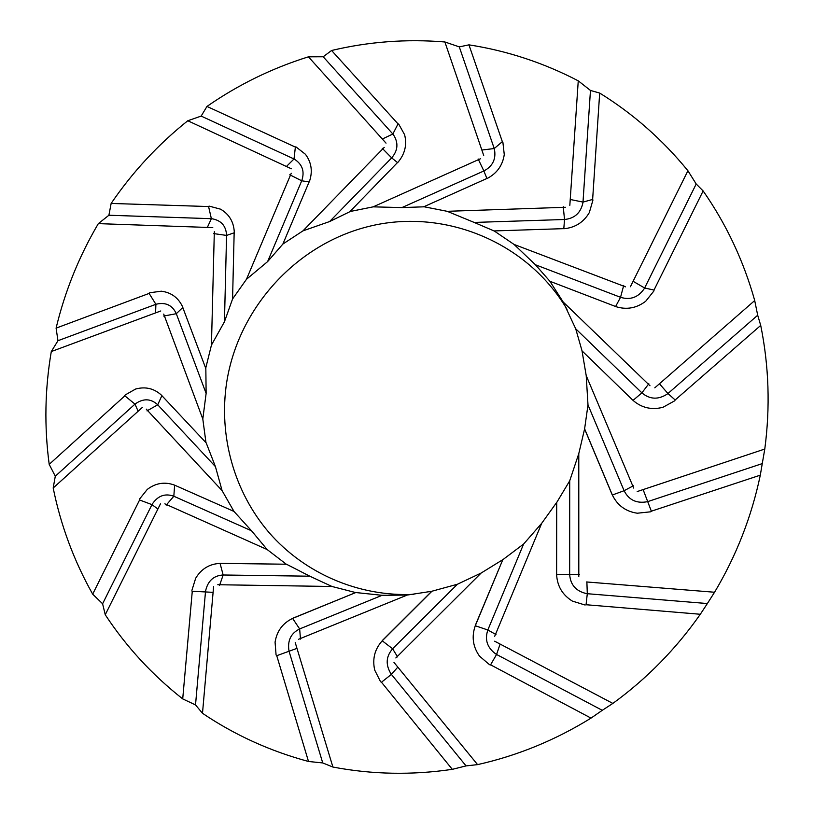 <?xml version="1.0" encoding="UTF-8"?>
<svg xmlns="http://www.w3.org/2000/svg" width="814" height="814" viewBox="0 0 814 814"><rect width="100%" height="100%" fill="white"/><g stroke="black" fill="none" stroke-linecap="round" stroke-linejoin="round"><path stroke-width="1.22" d="M500 644.383L496.571 654.456L490.476 665.007M495.991 634.554L487.84 629.985C484.534 639.824 487.271 647.883 496.062 654.171M393.966 662.403L477.574 764.621C517.623 755.616 555.433 740.109 591.015 718.111L490.588 664.824M591.015 718.111L602.268 710.317L496.693 654.527M295.228 642.592L332.906 767.042C372.13 774.501 411.925 775.264 452.309 769.342L466.056 765.903L391.483 674.491M397.629 667.338L391.392 674.379L381.298 682.376M452.309 769.342L381.481 682.234M392.623 648.789C385.958 656.43 385.439 664.814 391.046 673.921M397.608 656.939L392.623 648.778L382.234 640.801C374.715 649.175 372.212 658.943 374.715 670.115L380.586 681.776M298.545 639.285L407.224 595.054L382.102 595.309L299.654 628.937L292.613 618.406M300.478 639.092L299.654 628.937M649.979 385.755L563.176 302.004L549.898 281.268L615.242 306.369M654.792 387.84L754.72 300.539C743.508 260.694 726.312 224.165 703.133 190.944L653.998 290.079M653.896 290.974L645.706 301.261C636.487 308.252 626.454 310.022 615.598 306.552M623.707 285.409L620.543 297.314C630.402 300.305 638.339 297.364 644.352 288.502M633.445 281.502L644.627 287.993L654.161 290.11M625.518 286.843L514.051 244.434L535.419 264.754L620.543 297.303L615.659 306.43M703.133 190.944L696.194 183.995L644.698 287.871M630.402 286.742L687.922 170.747C662.545 139.652 633.129 113.757 599.684 93.061L590.465 90.446L583.007 201.953M570.604 199.552L582.987 202.086L592.796 199.41M599.684 93.061L592.633 199.461M565.404 207.285L447.191 211.314L474.186 222.436L564.529 219.495C574.684 218.457 580.82 212.841 582.936 202.645M563.227 206.634L564.529 219.505L563.807 228.622M592.887 200.275L589.326 212.586C583.567 222.344 575.06 227.727 563.797 228.744M474.186 222.436L494.037 230.932L563.42 228.653M637.199 491.564L764.784 449.043L762.26 463.604L648.046 501.505M586.589 581.959L714.57 592.246C736.365 555.677 751.607 516.646 760.307 475.162L762.26 463.604M714.56 592.246L707.366 603.55L587.443 593.721M494.658 641.198L612.861 703.418C646.825 678.703 675.976 648.982 700.315 614.265L707.366 603.55M612.861 703.418L602.268 710.317M477.574 764.621L466.056 765.903M332.906 767.042L322.741 762.942L289.204 651.79M213.614 586.456L202.493 713.288C234.829 735.093 270.167 751.149 308.506 761.477L322.741 762.942M202.493 713.288L195.523 704.924L205.494 591.717M160.48 503.815L105.25 614.753C126.363 646.835 152.187 674.877 182.712 698.9L195.523 704.924M105.25 614.753L102.605 603.774L151.903 504.741M142.348 407.417L53.185 488.003C60.765 525.356 73.932 560.744 92.684 594.159L102.605 603.774M53.185 488.003L55.291 476.221L134.88 404.222M160.775 310.968L51.292 351.556C44.882 389.031 44.18 426.628 49.196 464.367L55.291 476.221M51.292 351.556L57.967 340.71L155.769 304.355M212.78 227.615L98.331 223.626C79.05 256.349 64.967 291.188 56.095 328.134L57.967 340.71M98.331 223.626L108.903 215.242L211.253 218.681M291.351 168.783L187.78 120.747C158.089 144.485 132.54 172.049 111.142 203.439L108.903 215.242M187.78 120.747L201.16 116.087L293.895 158.923M386.029 143.142L308.435 56.827C272.018 68.193 238.197 84.727 206.97 106.441L201.16 116.087M308.435 56.827L323.178 56.766L392.775 133.913M483.699 155.433L444.882 41.972C406.522 38.818 368.762 41.656 331.593 50.488L323.178 56.766M444.882 41.972L459.289 46.876L494.19 148.423M569.831 205.362L578.255 80.84C543.528 62.77 507.091 50.773 468.945 44.851L459.289 46.876M578.255 80.84L590.465 90.446M687.922 170.747L696.194 183.995M754.7 300.549L757.692 315.242L668.06 393.437M764.784 449.043C770.309 407.265 768.955 366.056 760.714 325.417L757.692 315.242M579.365 574.358L569.658 574.419L569.708 480.83L556.705 502.513L556.613 574.216M586.721 593.64C576.078 591.29 570.39 584.879 569.668 574.419L556.613 574.531C557.224 586.121 562.484 594.973 572.384 601.098L585.083 605.026M480.382 158.801L373.168 206.848L401.933 207.58L423.687 206.827L486.599 178.612M482.234 149.99L494.22 148.545L502.482 141.534M478.154 158.974L483.872 170.971C492.785 166.229 496.286 158.934 494.383 149.064M382.651 138.879L392.847 134.015L398.127 123.728M301.709 180.789C304.874 171.601 302.462 164.408 294.464 159.218M286.64 166.27L294.007 158.984L295.401 146.876M296.174 147.049L305.413 154.253C311.589 162.515 312.881 171.754 309.269 181.96L301.719 180.789L267.603 261.62L246.469 279.294L232.57 298.962L234.157 232.896M299.654 628.947C290.842 633.302 287.301 640.689 289.021 651.108M296.744 648.453L276.516 655.779M276.078 654.975L275.071 642.134C276.913 631.023 282.763 623.117 292.613 618.416M164.866 503.846L267.155 549.542L251.526 530.789L173.82 496.235C165.049 493.101 157.855 495.736 152.228 504.151M166.188 505.138L173.83 496.235L174.634 485.144M191.921 590.333L195.665 578.266C201.343 568.854 209.473 563.899 220.065 563.41L223.158 574.979C213.655 575.559 207.794 580.911 205.576 591.035M212.871 592.338L192.023 591.229M157.713 508.892L151.964 504.629L139.347 499.888M182.712 698.9L192.277 591.239M92.684 594.159L139.581 499.979M139.56 499.033L147.273 489.418C155.779 482.956 164.896 481.542 174.623 485.144M223.158 574.989L309.819 576.2L286.467 564.224L220.36 563.4M382.102 595.309L355.799 592.541L292.898 618.294M489.57 664.733L479.538 656.176C472.863 646.733 471.448 636.589 475.295 625.752L487.83 629.985L523.606 544.057L502.787 559.727L475.417 625.457M502.889 142.257L504.263 154.568C502.655 165.446 496.896 173.453 486.955 178.602L483.872 170.971L401.933 207.58M384.228 147.395L302.971 230.861L329.619 221.55L349.766 211.752L397.313 162.739M382.265 148.321L391.676 157.885C398.107 150.315 398.606 142.491 393.193 134.412M291.249 173.27L246.469 279.294M289.784 174.786L301.719 180.8M214.326 231.695L211.447 345.085L224.45 321.754L226.567 235.429C226.129 225.936 221.245 220.37 211.884 218.732M207.448 227.167L211.375 218.691L208.526 206.318M209.32 206.166L220.563 209.178C229.345 214.296 233.923 222.151 234.32 232.743L226.577 235.429L213.543 233.567M206.97 106.441L295.37 147.09M331.593 50.488L398.036 123.911M468.945 44.851L502.34 141.656M586.884 581.99L587.301 593.701L586.039 604.934M633.689 488.074L586.212 375.61L587.993 404.904L624.104 490.71L612.352 495.004M633.363 485.795L624.104 490.71M632.804 400.162L582.051 350.895L632.743 400.112M659.482 383.801L667.948 393.528L675.284 400.091M648.829 383.74L641.89 392.857C649.867 399.542 658.394 399.898 667.49 393.895M563.176 302.004L575.712 328.805L641.9 392.857L633.027 400.386C641.727 407.906 651.719 410.205 663.023 407.265L674.684 400.814M494.698 636.283L541.727 523.26L523.606 544.057M502.787 559.727L475.274 625.467M395.838 657.956L481.155 573.025L502.635 559.767M481.155 573.025L457.397 584.259L431.715 591.279L382.285 640.577M407.224 595.054L431.715 591.279M355.799 592.541L292.704 618.274M217.796 584.727L332 586.487L355.565 592.541M332 586.487L309.819 576.2M286.467 564.224L220.156 563.359M267.155 549.542L286.233 564.183M146.286 409.137L222.1 490.639L233.984 511.436L251.526 530.789M222.1 490.639L215.425 466.615L206.207 442.918L161.905 395.685M163.726 314.092L202.808 419.007L205.993 442.785M202.808 419.007L206.125 393.427L205.84 368.6L182.794 307.55M413.807 594.362C358.435 596.896 304.395 573.239 269.047 532.57C233.923 491.656 218.498 435.602 226.699 382.254C238.492 307.153 297.548 242.816 371.479 225.783C445.309 208.669 527.075 242.043 567.032 309.31M211.447 345.085L205.647 368.447M232.57 298.962L224.45 321.754M302.971 230.861L282.885 244.047L267.603 261.62M373.168 206.848L349.684 211.589M447.191 211.314L423.646 206.685M514.051 244.434L494.017 230.83M549.898 281.268L535.419 264.754M582.051 350.895L575.712 328.805M586.212 375.61L582.02 350.875M578.805 576.536L578.785 453.632L584.615 428.846L587.993 404.904M578.785 453.632L569.708 480.83M556.705 502.513L556.501 574.216M541.727 523.26L556.593 502.553M329.619 221.55L391.676 157.875L397.629 162.668C404.853 154.314 407.173 144.994 404.599 134.686L398.779 124.216M163.695 316.046L176.312 313.705L182.875 307.397M156.39 304.151C165.771 302.045 172.415 305.23 176.302 313.705L206.125 393.427M215.425 466.615L157.733 404.802C150.936 398.534 143.488 398.188 135.389 403.795M138.044 411.009L134.982 404.141L124.674 395.675M125.173 394.973L135.612 389.031C145.635 386.314 154.395 388.502 161.894 395.573L157.743 404.792L146.988 410.887M155.596 312.637L155.891 304.314L148.993 293.203M149.684 292.755L161.335 291.198C171.439 292.511 178.622 297.904 182.865 307.397M233.984 511.436L174.695 485.185M219.566 585.347L223.168 574.979M431.908 591.259L382.458 640.577M392.623 648.778L457.397 584.259M643.253 489.947L651.414 511.365M760.714 325.417L675.162 399.979M700.315 614.265L586.06 604.731M760.307 475.162L651.353 511.192M650.569 511.813L637.291 513.217C625.732 511.497 617.419 505.423 612.362 495.004M584.554 428.866L612.148 494.688M308.506 761.477L276.75 655.708M49.196 464.367L124.868 395.828M56.095 328.134L149.115 293.416M111.142 203.439L208.588 206.542M282.885 244.047L309.035 182.092M624.114 490.71C628.835 500.061 636.579 503.724 647.334 501.709M584.615 428.846L612.23 494.709"/></g></svg>
